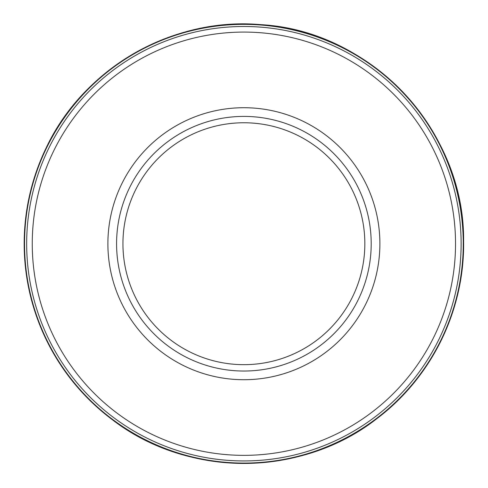 <?xml version="1.0" encoding="UTF-8"?>
<svg xmlns="http://www.w3.org/2000/svg" width="488" height="488" viewBox="0 0 488 488"><rect width="100%" height="100%" fill="white"/><g stroke="black" fill="none" stroke-linecap="round" stroke-linejoin="round"><path stroke-width="0.73" d="M371.203 243.719A127.313 127.313 0 0 1 180.237 353.977A127.313 127.313 0 0 1 180.237 133.462A127.313 127.313 0 0 1 371.203 243.719M461.123 243.719A217.233 217.233 0 0 1 135.274 431.843A217.233 217.233 0 0 1 135.274 55.589A217.233 217.233 0 0 1 461.123 243.719M261.025 24.662A219.722 219.722 0 0 0 24.43 233.069A219.722 219.722 0 0 0 239.742 463.399A219.722 219.722 0 0 0 463.6 241.359A219.722 219.722 0 0 0 261.025 24.662C172.831 16.598 83.271 68.131 45.909 148.431C20.002 204.484 17.3 261.629 37.796 319.878C53.033 360.37 77.903 393.657 112.405 419.753C188.209 478.289 302.322 477.618 377.438 418.198C431.837 377.114 464.771 309.52 463.6 241.365C464.893 131.01 371.215 30.799 261.025 24.662M261.104 25.034A219.356 219.356 0 0 0 24.796 232.983A219.356 219.356 0 0 0 239.645 463.033A219.356 219.356 0 0 0 463.24 241.469A219.356 219.356 0 0 0 261.104 25.034M364.841 243.719A120.951 120.951 0 0 1 183.415 348.462A120.951 120.951 0 0 1 183.415 138.97A120.951 120.951 0 0 1 364.841 243.719M379.89 243.719A135.999 135.999 0 0 1 175.894 361.498A135.999 135.999 0 0 1 175.894 125.934A135.999 135.999 0 0 1 379.89 243.719M455.53 243.719A211.639 211.639 0 0 1 138.073 427A211.639 211.639 0 0 1 138.073 60.433A211.639 211.639 0 0 1 455.53 243.719"/></g></svg>
